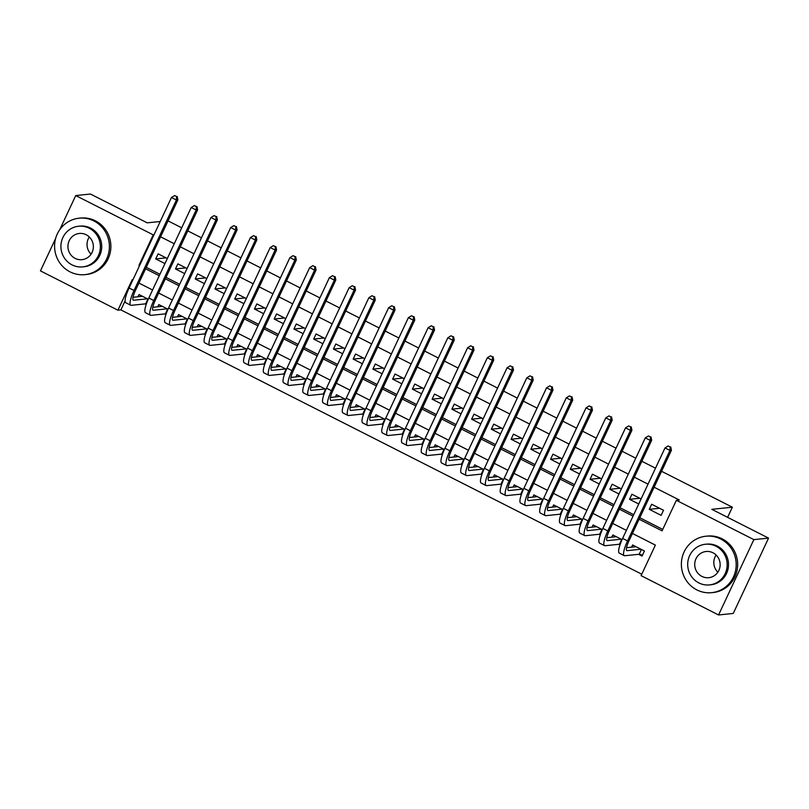 <?xml version="1.0" encoding="UTF-8"?>
<svg xmlns="http://www.w3.org/2000/svg" width="809" height="809" viewBox="0 0 809 809"><rect width="100%" height="100%" fill="white"/><g stroke="black" fill="none" stroke-linecap="round" stroke-linejoin="round"><path stroke-width="1.21" d="M661.57 471.283L732.367 507.203L711.799 509.316L768.55 538.116L733.257 613.444L718.564 614.961L641.082 575.644L655.381 545.104L632.446 533.465M125.092 300.897L120.875 309.898L641.759 574.198M120.875 309.898L117.932 310.201L40.45 270.884L55.629 238.473M167.332 258.506L158.129 253.834L155.743 258.92L164.945 263.592M187.071 268.517L177.869 263.855L175.492 268.942L184.695 273.614M206.821 278.539L197.618 273.867L195.232 278.953L204.434 283.625M226.56 288.55L217.358 283.888L214.972 288.975L224.174 293.647M246.3 298.572L237.098 293.9L234.711 298.996L243.913 303.658M266.04 308.583L256.837 303.921L254.451 309.008L263.653 313.68M285.779 318.604L276.577 313.932L274.19 319.029L283.393 323.691M305.519 328.616L296.316 323.954L293.94 329.041L303.142 333.712M325.269 338.637L316.066 333.965L313.68 339.062L322.882 343.724M345.008 348.659L335.806 343.987L333.419 349.073L342.622 353.745M364.748 358.67L355.545 353.998L353.159 359.095L362.361 363.757M384.487 368.692L375.285 364.02L372.898 369.106L382.101 373.778M404.227 378.703L395.025 374.031L392.638 379.128L401.84 383.79M423.967 388.724L414.764 384.053L412.388 389.139L421.59 393.811M443.716 398.736L434.514 394.064L432.127 399.161L441.33 403.822M463.456 408.757L454.253 404.085L451.867 409.172L461.069 413.844M483.195 418.769L473.993 414.097L471.607 419.193L480.809 423.855M502.935 428.79L493.733 424.118L491.346 429.205L500.549 433.877M522.675 438.802L513.472 434.13L511.086 439.226L520.298 443.898M542.414 448.823L533.212 444.151L530.835 449.238L540.038 453.91M562.164 458.834L552.962 454.162L550.575 459.259L559.777 463.931M581.904 468.856L572.701 464.184L570.315 469.271L579.517 473.943M601.643 478.867L592.441 474.205L590.054 479.292L599.257 483.964M621.383 488.889L612.18 484.217L609.794 489.303L618.996 493.975M641.122 498.9L631.92 494.238L629.544 499.325L638.746 503.997M638.594 554.317L642.053 556.076L644.429 550.98L632.587 544.973L631.556 547.187M618.855 544.305L619.987 544.882M599.115 534.284L600.248 534.86M579.375 524.272L580.508 524.849M559.626 514.251L560.768 514.827M539.886 504.24L541.029 504.816M520.147 494.218L521.279 494.795M500.407 484.207L501.54 484.783M480.667 474.185L481.8 474.762M460.928 464.174L462.06 464.75M441.178 454.152L442.321 454.729M421.438 444.131L422.581 444.707M401.699 434.12L402.831 434.696M381.959 424.098L383.092 424.674M362.22 414.087L363.352 414.663M342.48 404.065L343.613 404.642M322.73 394.054L323.873 394.63M302.991 384.032L304.133 384.609M283.251 374.021L284.384 374.597M263.512 363.999L264.644 364.576M243.772 353.988L244.905 354.564M224.032 343.967L225.165 344.543M204.283 333.955L205.425 334.532M184.543 323.934L185.686 324.51M164.803 313.922L165.936 314.499M622.06 539.633L612.848 534.951L611.806 537.166M602.321 529.612L593.108 524.94L592.067 527.155M582.581 519.6L573.369 514.918L572.327 517.133M562.842 509.579L553.619 504.907L552.587 507.122M543.092 499.568L533.879 494.886L532.848 497.1M523.352 489.546L514.14 484.874L513.108 487.089M503.613 479.535L494.4 474.853L493.359 477.067M483.873 469.513L474.661 464.841L473.619 467.056M464.133 459.492L454.921 454.82L453.879 457.034M444.394 449.48L435.171 444.808L434.14 447.023M424.644 439.459L415.432 434.787L414.4 437.002M404.904 429.448L395.692 424.776L394.661 426.99M385.165 419.426L375.952 414.754L374.911 416.969M365.425 409.415L356.213 404.743L355.171 406.957M345.686 399.393L336.473 394.721L335.432 396.936M325.946 389.382L316.724 384.71L315.692 386.924M306.196 379.36L296.984 374.688L295.952 376.903M286.457 369.349L277.244 364.677L276.213 366.892M266.717 359.327L257.505 354.655L256.463 356.87M246.978 349.316L237.765 344.634L236.724 346.849M227.238 339.295L218.025 334.623L216.984 336.837M207.498 329.283L198.276 324.601L197.244 326.816M187.749 319.262L178.536 314.59L177.505 316.804M168.009 309.25L158.797 304.568L157.765 306.783M148.269 299.229L139.057 294.557L138.015 296.772M145.064 303.901L146.196 304.477M639.12 519.206L662.065 530.846L676.364 500.306L679.307 500.002L654.107 487.22M648.039 484.146L634.367 477.199M628.3 474.125L614.628 467.187M608.56 464.113L594.878 457.166M588.821 454.092L575.138 447.155M569.071 444.08L555.399 437.133M549.331 434.059L535.659 427.122M529.592 424.037L515.92 417.1M509.852 414.026L496.18 407.089M490.112 404.004L476.43 397.067M470.373 393.993L456.691 387.056M450.623 383.972L436.951 377.034M430.884 373.96L417.211 367.023M411.144 363.939L397.472 357.002M391.404 353.927L377.732 346.99M371.665 343.906L357.983 336.969M351.925 333.895L338.243 326.957M332.175 323.873L318.503 316.936M312.436 313.862L298.764 306.924M292.696 303.84L279.024 296.903M272.957 293.829L259.284 286.892M253.217 283.807L239.535 276.87M233.477 273.796L219.795 266.849M213.728 263.774L200.056 256.837M193.988 253.763L180.316 246.816M174.248 243.742L160.576 236.804M146.267 267.344L159.939 274.281M166.007 277.366L179.689 284.303M185.746 287.377L199.429 294.314M205.486 297.399L219.168 304.336M225.236 307.41L238.908 314.347M244.975 317.431L258.647 324.369M264.715 327.443L278.387 334.38M284.455 337.464L298.137 344.401M304.194 347.476L317.876 354.413M323.934 357.497L337.616 364.434M343.683 367.508L357.356 374.446M363.423 377.53L377.095 384.467M383.163 387.541L396.835 394.479M402.902 397.563L416.584 404.5M422.642 407.574L436.324 414.511M442.381 417.596L456.064 424.533M462.131 427.607L475.803 434.554M481.871 437.629L495.543 444.566M501.61 447.64L515.282 454.587M521.35 457.661L535.032 464.599M541.09 467.673L554.772 474.62M560.839 477.694L574.511 484.631M580.579 487.706L594.251 494.653M600.318 497.727L613.991 504.664M620.058 507.749L633.73 514.686M639.798 517.76L662.743 529.399M663.511 510.257L651.66 504.25L649.283 509.336L661.125 515.353L663.511 510.257M168.039 220.867L181.712 227.804M187.779 230.878L201.461 237.816M207.519 240.9L221.201 247.837M227.268 250.911L240.94 257.849M247.008 260.933L260.68 267.87M266.748 270.944L280.42 277.881M286.487 280.966L300.159 287.903M306.227 290.977L319.909 297.914M325.966 300.999L339.649 307.936M345.716 311.01L359.388 317.947M365.456 321.031L379.128 327.969M385.195 331.043L398.867 337.98M404.935 341.064L418.607 348.001M424.674 351.076L438.357 358.013M444.414 361.097L458.096 368.034M464.164 371.109L477.836 378.056M483.903 381.13L497.575 388.067M503.643 391.141L517.315 398.089M523.383 401.163L537.055 408.1M543.122 411.174L556.804 418.122M562.862 421.196L576.544 428.133M582.611 431.207L596.284 438.154M602.351 441.229L616.023 448.166M622.091 451.25L635.763 458.187M641.83 461.261L655.512 468.199M727.615 517.345L732.367 507.203M768.55 538.116L753.857 539.623L718.564 614.961M160.233 221.504L147.198 222.839L90.436 194.039L75.743 195.556L153.225 234.873L138.915 265.413L139.522 265.716M59.745 229.705L75.743 195.556M154.013 234.792L153.225 234.873M676.364 500.306L753.857 539.623M145.59 268.79L159.262 275.738M165.329 278.812L179.001 285.749M185.069 288.823L198.751 295.77M204.808 298.845L218.491 305.782M224.558 308.856L238.23 315.803M244.298 318.877L257.97 325.815M264.037 328.889L277.709 335.836M283.777 338.91L297.449 345.847M303.517 348.922L317.199 355.869M323.256 358.943L336.938 365.88M343.006 368.965L356.678 375.902M362.745 378.976L376.418 385.913M382.485 388.998L396.157 395.935M402.225 399.009L415.897 405.946M421.964 409.03L435.647 415.968M441.704 419.042L455.386 425.979M461.454 429.063L475.126 436M481.193 439.075L494.865 446.012M500.933 449.096L514.605 456.033M520.672 459.108L534.344 466.045M540.412 469.129L554.094 476.066M560.152 479.14L573.834 486.078M579.901 489.162L593.573 496.099M599.641 499.173L613.313 506.11M619.381 509.195L633.053 516.132M132.848 279.965L132.241 279.661L117.932 310.201M626.378 530.38L612.706 523.443M606.639 520.369L592.967 513.432M586.899 510.348L573.217 503.41M567.16 500.336L553.477 493.399M547.41 490.315L533.738 483.377M527.67 480.303L513.998 473.366M507.931 470.282L494.259 463.345M488.191 460.27L474.519 453.333M468.451 450.249L454.769 443.312M448.712 440.238L435.03 433.3M428.962 430.216L415.29 423.279M409.223 420.205L395.55 413.257M389.483 410.183L375.811 403.246M369.743 400.172L356.061 393.225M350.004 390.15L336.322 383.213M330.264 380.139L316.582 373.192M310.514 370.118L296.842 363.18M290.775 360.106L277.103 353.159M271.035 350.085L257.363 343.147M251.296 340.063L237.613 333.126M231.556 330.052L217.874 323.115M211.816 320.03L198.134 313.093M192.067 310.019L178.395 303.082M172.327 299.997L158.655 293.06M152.588 289.986L138.915 283.049M139.704 265.332L138.915 265.413M659.608 508.285L649.283 509.336M639.858 498.263L629.544 499.325M620.119 488.242L609.794 489.303M600.379 478.23L590.054 479.292M580.64 468.209L570.315 469.271M560.9 458.197L550.575 459.259M541.16 448.176L530.835 449.238M521.411 438.165L511.086 439.226M501.671 428.143L491.346 429.205M481.931 418.132L471.607 419.193M462.192 408.11L451.867 409.172M442.452 398.099L432.127 399.161M422.713 388.077L412.388 389.139M402.963 378.066L392.638 379.128M383.223 368.044L372.898 369.106M363.484 358.033L353.159 359.095M343.744 348.012L333.419 349.073M324.004 338L313.68 339.062M304.265 327.979L293.94 329.041M284.515 317.967L274.19 319.029M264.776 307.946L254.451 309.008M245.036 297.934L234.711 298.996M225.296 287.913L214.972 288.975M205.557 277.902L195.232 278.953M185.817 267.88L175.492 268.942M166.067 257.859L155.743 258.92M642.508 555.085L639.191 554.256L641.436 549.463M640.981 549.23L627.197 550.646A11.346 2.508 -63.1 0 1 626.823 550.585A11.346 2.508 -63.1 0 1 629.018 540.766L671.419 450.269L669.943 450.421L627.551 540.918A17.019 3.762 116.9 0 0 624.255 555.652A17.019 3.762 116.9 0 0 624.811 555.732L639.191 554.256M636.046 546.722L626.54 547.703M670.145 446.972L668.173 445.971L670.145 446.972L669.943 450.421L665.008 447.913L622.617 538.41A17.019 3.762 116.9 0 0 619.32 553.144L624.255 555.652M665.008 447.913L668.173 445.971M670.732 446.912L671.419 450.269M750.904 575.775A28.376 27.395 -95.9 0 0 751.5 574.511M717.866 572.185A13.166 12.711 84.1 0 1 716.096 555.025M696.862 589.903A28.376 27.395 -95.9 0 0 711.677 592.673A28.376 27.395 -95.9 0 0 735.785 569.506A28.376 27.395 -95.9 0 0 720.698 538.996A28.376 27.395 -95.9 0 0 705.883 536.225A28.376 27.395 -95.9 0 0 681.775 559.393A28.376 27.395 -95.9 0 0 696.862 589.903M711.677 592.673L713.154 592.522A28.376 27.395 -95.9 0 0 737.252 569.354A28.376 27.395 -95.9 0 0 722.174 538.845A28.376 27.395 -95.9 0 0 707.349 536.074L705.883 536.225M705.337 544.265L706.692 544.133A20.427 19.729 84.1 0 1 717.361 546.126A20.427 19.729 84.1 0 1 728.221 568.09A20.427 19.729 84.1 0 1 710.868 584.776L709.513 584.907A20.427 19.729 -95.9 0 0 726.866 568.231A20.427 19.729 -95.9 0 0 716.016 546.267A20.427 19.729 -95.9 0 0 705.337 544.265A20.427 19.729 -95.9 0 0 687.984 560.95A20.427 19.729 -95.9 0 0 698.845 582.915A20.427 19.729 -95.9 0 0 709.513 584.907M712.962 552.78A13.166 12.711 -95.9 0 0 694.901 562.245A13.166 12.711 -95.9 0 0 708.775 577.687A13.166 12.711 -95.9 0 0 712.962 552.78M91.073 254.157A13.166 12.711 84.1 0 1 89.314 236.997M70.07 271.875A28.376 27.395 -95.9 0 0 84.894 274.645A28.376 27.395 -95.9 0 0 108.993 251.478A28.376 27.395 -95.9 0 0 93.915 220.968A28.376 27.395 -95.9 0 0 79.09 218.197A28.376 27.395 -95.9 0 0 54.992 241.365A28.376 27.395 -95.9 0 0 70.07 271.875M84.894 274.645L86.361 274.494A28.376 27.395 -95.9 0 0 110.469 251.326A28.376 27.395 -95.9 0 0 95.381 220.817A28.376 27.395 -95.9 0 0 80.566 218.046L79.09 218.197M78.554 226.237L79.909 226.105A20.427 19.729 84.1 0 1 90.578 228.098A20.427 19.729 84.1 0 1 101.438 250.062A20.427 19.729 84.1 0 1 84.085 266.748L82.73 266.879A20.427 19.729 -95.9 0 0 100.083 250.203A20.427 19.729 -95.9 0 0 89.223 228.239A20.427 19.729 -95.9 0 0 78.554 226.237A20.427 19.729 -95.9 0 0 61.201 242.922A20.427 19.729 -95.9 0 0 72.062 264.887A20.427 19.729 -95.9 0 0 82.73 266.879M86.179 234.752A13.166 12.711 -95.9 0 0 68.118 244.217A13.166 12.711 -95.9 0 0 81.992 259.659A13.166 12.711 -95.9 0 0 86.179 234.752M620.149 544.417L619.441 544.245L621.696 539.441M621.241 539.209L607.448 540.624A11.346 2.508 -63.1 0 1 607.084 540.574A11.346 2.508 -63.1 0 1 609.278 530.755L651.68 440.248L650.203 440.399L607.812 530.906A17.019 3.762 116.9 0 0 604.515 545.63A17.019 3.762 116.9 0 0 605.071 545.721L619.441 544.245M616.306 536.711L606.801 537.682M650.406 436.961L648.434 435.95L650.406 436.961L650.203 440.399L645.269 437.891L602.877 528.398A17.019 3.762 116.9 0 0 599.58 543.122L604.515 545.63M645.269 437.891L648.434 435.95M650.992 436.9L651.68 440.248M600.409 534.395L599.702 534.223L601.947 529.43M601.502 529.197L587.708 530.613A11.346 2.508 -63.1 0 1 587.344 530.552A11.346 2.508 -63.1 0 1 589.539 520.733L631.93 430.236L630.464 430.388L588.072 520.885A17.019 3.762 116.9 0 0 584.776 535.619A17.019 3.762 116.9 0 0 585.322 535.7L599.702 534.223M596.557 526.689L587.061 527.67M630.666 426.94L628.694 425.938L630.666 426.94L630.464 430.388L625.529 427.88L583.137 518.377A17.019 3.762 116.9 0 0 579.841 533.111L584.776 535.619M625.529 427.88L628.694 425.938M631.253 426.879L631.93 430.236M580.67 524.384L579.962 524.212L582.207 519.408M581.752 519.176L567.969 520.591A11.346 2.508 -63.1 0 1 567.605 520.541A11.346 2.508 -63.1 0 1 569.799 510.722L612.191 420.215L610.724 420.367L568.333 510.873A17.019 3.762 116.9 0 0 565.036 525.597A17.019 3.762 116.9 0 0 565.582 525.688L579.962 524.212M576.817 516.678L567.321 517.649M610.926 416.918L608.944 415.917L610.926 416.918L610.724 420.367L605.789 417.859L563.398 508.365A17.019 3.762 116.9 0 0 560.101 523.089L565.036 525.597M605.789 417.859L608.944 415.917M611.513 416.868L612.191 420.215M560.92 514.362L560.222 514.19L562.467 509.397M562.012 509.164L548.229 510.58A11.346 2.508 -63.1 0 1 547.865 510.519A11.346 2.508 -63.1 0 1 550.059 500.7L592.451 410.203L590.985 410.345L548.583 500.852A17.019 3.762 116.9 0 0 545.296 515.576A17.019 3.762 116.9 0 0 545.842 515.667L560.222 514.19M557.077 506.656L547.582 507.637M591.177 406.907L589.205 405.906L591.177 406.907L590.985 410.345L586.05 407.847L543.648 498.344A17.019 3.762 116.9 0 0 540.361 513.078L545.296 515.576M586.05 407.847L589.205 405.906M591.773 406.846L592.451 410.203M541.181 504.351L540.483 504.179L542.728 499.375M542.273 499.143L528.489 500.559A11.346 2.508 -63.1 0 1 528.115 500.508A11.346 2.508 -63.1 0 1 530.32 490.689L572.711 400.182L571.245 400.334L528.843 490.841A17.019 3.762 116.9 0 0 525.557 505.564A17.019 3.762 116.9 0 0 526.103 505.655L540.483 504.179M537.338 496.645L527.842 497.616M571.437 396.885L569.465 395.884L571.437 396.885L571.245 400.334L566.3 397.826L523.908 488.333A17.019 3.762 116.9 0 0 520.612 503.056L525.557 505.564M566.3 397.826L569.465 395.884M572.024 396.825L572.711 400.182M521.441 494.329L520.743 494.157L522.988 489.364M522.533 489.132L508.75 490.547A11.346 2.508 -63.1 0 1 508.376 490.487A11.346 2.508 -63.1 0 1 510.57 480.667L552.972 390.16L551.495 390.312L509.104 480.819A17.019 3.762 116.9 0 0 505.807 495.543A17.019 3.762 116.9 0 0 506.363 495.634L520.743 494.157M517.598 486.624L508.092 487.605M551.698 386.874L549.726 385.873L551.698 386.874L551.495 390.312L546.56 387.814L504.169 478.311A17.019 3.762 116.9 0 0 500.872 493.045L505.807 495.543M546.56 387.814L549.726 385.873M552.284 386.813L552.972 390.16M501.701 484.318L500.993 484.146L503.249 479.343M502.793 479.11L489 480.526A11.346 2.508 -63.1 0 1 488.636 480.475A11.346 2.508 -63.1 0 1 490.83 470.656L533.232 380.149L531.756 380.301L489.364 470.798A17.019 3.762 116.9 0 0 486.067 485.531A17.019 3.762 116.9 0 0 486.624 485.622L500.993 484.146M497.859 476.612L488.353 477.583M531.958 376.852L529.986 375.851L531.958 376.852L531.756 380.301L526.821 377.793L484.429 468.3A17.019 3.762 116.9 0 0 481.133 483.024L486.067 485.531M526.821 377.793L529.986 375.851M532.544 376.792L533.232 380.149M481.962 474.296L481.254 474.125L483.499 469.331M483.044 469.099L469.26 470.514A11.346 2.508 -63.1 0 1 468.896 470.454A11.346 2.508 -63.1 0 1 471.091 460.634L513.482 370.128L512.016 370.279L469.624 460.786A17.019 3.762 116.9 0 0 466.328 475.51A17.019 3.762 116.9 0 0 466.874 475.601L481.254 474.125M478.109 466.591L468.613 467.572M512.218 366.841L510.246 365.84L512.218 366.841L512.016 370.279L507.081 367.782L464.69 458.278A17.019 3.762 116.9 0 0 461.393 473.012L466.328 475.51M507.081 367.782L510.246 365.84M512.805 366.78L513.482 370.128M462.222 464.285L461.514 464.113L463.759 459.31M463.304 459.077L449.521 460.493A11.346 2.508 -63.1 0 1 449.157 460.432A11.346 2.508 -63.1 0 1 451.351 450.613L493.743 360.116L492.276 360.268L449.885 450.765A17.019 3.762 116.9 0 0 446.588 465.499A17.019 3.762 116.9 0 0 447.134 465.59L461.514 464.113M458.369 456.579L448.874 457.55M492.479 356.82L490.497 355.818L492.479 356.82L492.276 360.268L487.342 357.76L444.95 448.267A17.019 3.762 116.9 0 0 441.653 462.991L446.588 465.499M487.342 357.76L490.497 355.818M493.065 356.759L493.743 360.116M442.472 454.264L441.775 454.092L444.02 449.288M443.565 449.066L429.781 450.482A11.346 2.508 -63.1 0 1 429.417 450.421A11.346 2.508 -63.1 0 1 431.612 440.602L474.003 350.095L472.537 350.246L430.135 440.753A17.019 3.762 116.9 0 0 426.849 455.477A17.019 3.762 116.9 0 0 427.395 455.568L441.775 454.092M438.63 446.558L429.134 447.539M472.729 346.808L470.757 345.807L472.729 346.808L472.537 350.246L467.602 347.749L425.2 438.245A17.019 3.762 116.9 0 0 421.914 452.979L426.849 455.477M467.602 347.749L470.757 345.807M473.326 346.748L474.003 350.095M422.733 444.252L422.035 444.07L424.28 439.277M423.825 439.044L410.042 440.46A11.346 2.508 -63.1 0 1 409.667 440.399A11.346 2.508 -63.1 0 1 411.872 430.58L454.264 340.083L452.797 340.235L410.396 430.732A17.019 3.762 116.9 0 0 407.109 445.466A17.019 3.762 116.9 0 0 407.655 445.557L422.035 444.07M418.89 436.547L409.394 437.517M452.989 336.787L451.017 335.786L452.989 336.787L452.797 340.235L447.852 337.727L405.461 428.234A17.019 3.762 116.9 0 0 402.164 442.958L407.109 445.466M447.852 337.727L451.017 335.786M453.576 336.726L454.264 340.083M402.993 434.231L402.295 434.059L404.54 429.255M404.085 429.033L390.302 430.449A11.346 2.508 -63.1 0 1 389.928 430.388A11.346 2.508 -63.1 0 1 392.122 420.569L434.524 330.062L433.048 330.214L390.656 420.72A17.019 3.762 116.9 0 0 387.359 435.444A17.019 3.762 116.9 0 0 387.916 435.535L402.295 434.059M399.15 426.525L389.645 427.506M433.25 326.775L431.278 325.774L433.25 326.775L433.048 330.214L428.113 327.716L385.721 418.213A17.019 3.762 116.9 0 0 382.424 432.946L387.359 435.444M428.113 327.716L431.278 325.774M433.836 326.715L434.524 330.062M383.254 424.219L382.546 424.037L384.801 419.244M384.346 419.011L370.552 420.427A11.346 2.508 -63.1 0 1 370.188 420.367A11.346 2.508 -63.1 0 1 372.383 410.547L414.784 320.051L413.308 320.202L370.916 410.699A17.019 3.762 116.9 0 0 367.62 425.433A17.019 3.762 116.9 0 0 368.176 425.524L382.546 424.037M379.411 416.504L369.905 417.484M413.51 316.754L411.538 315.753L413.51 316.754L413.308 320.202L408.373 317.694L365.981 408.201A17.019 3.762 116.9 0 0 362.685 422.925L367.62 425.433M408.373 317.694L411.538 315.753M414.097 316.693L414.784 320.051M363.514 414.198L362.806 414.026L365.051 409.223M364.596 409L350.813 410.416A11.346 2.508 -63.1 0 1 350.449 410.355A11.346 2.508 -63.1 0 1 352.643 400.536L395.035 310.029L393.568 310.181L351.177 400.688A17.019 3.762 116.9 0 0 347.88 415.411A17.019 3.762 116.9 0 0 348.426 415.502L362.806 414.026M359.661 406.492L350.166 407.463M393.771 306.742L391.799 305.741L393.771 306.742L393.568 310.181L388.633 307.683L346.242 398.18A17.019 3.762 116.9 0 0 342.945 412.914L347.88 415.411M388.633 307.683L391.799 305.741M394.357 306.682L395.035 310.029M343.774 404.187L343.067 404.004L345.312 399.211M344.856 398.979L331.073 400.394A11.346 2.508 -63.1 0 1 330.709 400.334A11.346 2.508 -63.1 0 1 332.904 390.514L375.295 300.018L373.829 300.169L331.437 390.666A17.019 3.762 116.9 0 0 328.141 405.4A17.019 3.762 116.9 0 0 328.687 405.491L343.067 404.004M339.922 396.471L330.426 397.452M374.031 296.721L372.049 295.72L374.031 296.721L373.829 300.169L368.894 297.661L326.502 388.168A17.019 3.762 116.9 0 0 323.206 402.892L328.141 405.4M368.894 297.661L372.049 295.72M374.618 296.66L375.295 300.018M324.025 394.165L323.327 393.993L325.572 389.19M325.117 388.967L311.334 390.383A11.346 2.508 -63.1 0 1 310.969 390.322A11.346 2.508 -63.1 0 1 313.164 380.503L355.555 289.996L354.089 290.148L311.687 380.655A17.019 3.762 116.9 0 0 308.401 395.379A17.019 3.762 116.9 0 0 308.947 395.47L323.327 393.993M320.182 386.459L310.686 387.43M354.281 286.71L352.309 285.708L354.281 286.71L354.089 290.148L349.154 287.65L306.753 378.147A17.019 3.762 116.9 0 0 303.466 392.881L308.401 395.379M349.154 287.65L352.309 285.708M354.878 286.649L355.555 289.996M304.285 384.154L303.587 383.972L305.832 379.178M305.377 378.946L291.594 380.361A11.346 2.508 -63.1 0 1 291.22 380.301A11.346 2.508 -63.1 0 1 293.424 370.482L335.816 279.985L334.35 280.136L291.948 370.633A17.019 3.762 116.9 0 0 288.661 385.367A17.019 3.762 116.9 0 0 289.207 385.448L303.587 383.972M300.442 376.438L290.947 377.419M334.542 276.688L332.57 275.687L334.542 276.688L334.35 280.136L329.405 277.629L287.013 368.135A17.019 3.762 116.9 0 0 283.716 382.859L288.661 385.367M329.405 277.629L332.57 275.687M335.128 276.627L335.816 279.985M284.546 374.132L283.848 373.96L286.093 369.157M285.638 368.924L271.854 370.35A11.346 2.508 -63.1 0 1 271.48 370.289A11.346 2.508 -63.1 0 1 273.675 360.47L316.076 269.963L314.6 270.115L272.208 360.622A17.019 3.762 116.9 0 0 268.912 375.346A17.019 3.762 116.9 0 0 269.468 375.437L283.848 373.96M280.703 366.426L271.197 367.397M314.802 266.677L312.83 265.676L314.802 266.677L314.6 270.115L309.665 267.617L267.273 358.114A17.019 3.762 116.9 0 0 263.977 372.848L268.912 375.346M309.665 267.617L312.83 265.676M315.389 266.616L316.076 269.963M264.806 364.121L264.098 363.939L266.353 359.145M265.898 358.913L252.105 360.329A11.346 2.508 -63.1 0 1 251.741 360.268A11.346 2.508 -63.1 0 1 253.935 350.449L296.337 259.952L294.86 260.104L252.469 350.6A17.019 3.762 116.9 0 0 249.172 365.334A17.019 3.762 116.9 0 0 249.728 365.415L264.098 363.939M260.963 356.405L251.457 357.386M295.063 256.655L293.091 255.654L295.063 256.655L294.86 260.104L289.925 257.596L247.534 348.103A17.019 3.762 116.9 0 0 244.237 362.826L249.172 365.334M289.925 257.596L293.091 255.654M295.649 256.595L296.337 259.952M245.066 354.099L244.358 353.927L246.603 349.124M246.148 348.891L232.365 350.317A11.346 2.508 -63.1 0 1 232.001 350.257A11.346 2.508 -63.1 0 1 234.195 340.437L276.587 249.93L275.121 250.082L232.729 340.589A17.019 3.762 116.9 0 0 229.432 355.313A17.019 3.762 116.9 0 0 229.978 355.404L244.358 353.927M241.213 346.394L231.718 347.364M275.323 246.644L273.351 245.643L275.323 246.644L275.121 250.082L270.186 247.584L227.794 338.081A17.019 3.762 116.9 0 0 224.498 352.815L229.432 355.313M270.186 247.584L273.351 245.643M275.909 246.583L276.587 249.93M225.327 344.088L224.619 343.906L226.864 339.113M226.409 338.88L212.625 340.296A11.346 2.508 -63.1 0 1 212.261 340.235A11.346 2.508 -63.1 0 1 214.456 330.416L256.847 239.919L255.381 240.071L212.989 330.568A17.019 3.762 116.9 0 0 209.693 345.301A17.019 3.762 116.9 0 0 210.239 345.382L224.619 343.906M221.474 336.372L211.978 337.353M255.583 236.622L253.601 235.621L255.583 236.622L255.381 240.071L250.446 237.563L208.055 328.07A17.019 3.762 116.9 0 0 204.758 342.794L209.693 345.301M250.446 237.563L253.601 235.621M256.17 236.562L256.847 239.919M205.577 334.066L204.879 333.895L207.124 329.091M206.669 328.858L192.886 330.284A11.346 2.508 -63.1 0 1 192.522 330.224A11.346 2.508 -63.1 0 1 194.716 320.404L237.108 229.898L235.641 230.049L193.24 320.556A17.019 3.762 116.9 0 0 189.953 335.28A17.019 3.762 116.9 0 0 190.499 335.371L204.879 333.895M201.734 326.361L192.239 327.332M235.834 226.611L233.862 225.61L235.834 226.611L235.641 230.049L230.707 227.541L188.305 318.048A17.019 3.762 116.9 0 0 185.018 332.782L189.953 335.28M230.707 227.541L233.862 225.61M236.43 226.55L237.108 229.898M185.837 324.045L185.14 323.873L187.385 319.08M186.93 318.847L173.146 320.263A11.346 2.508 -63.1 0 1 172.772 320.202A11.346 2.508 -63.1 0 1 174.977 310.383L217.368 219.886L215.902 220.038L173.5 310.535A17.019 3.762 116.9 0 0 170.214 325.269A17.019 3.762 116.9 0 0 170.76 325.349L185.14 323.873M181.995 316.339L172.499 317.32M216.094 216.59L214.122 215.588L216.094 216.59L215.902 220.038L210.957 217.53L168.565 308.037A17.019 3.762 116.9 0 0 165.269 322.761L170.214 325.269M210.957 217.53L214.122 215.588M216.681 216.529L217.368 219.886M166.098 314.034L165.4 313.862L167.645 309.058M167.19 308.826L153.407 310.241A11.346 2.508 -63.1 0 1 153.032 310.191A11.346 2.508 -63.1 0 1 155.227 300.372L197.629 209.865L196.152 210.016L153.761 300.523A17.019 3.762 116.9 0 0 150.464 315.247A17.019 3.762 116.9 0 0 151.02 315.338L165.4 313.862M162.255 306.328L152.749 307.299M196.354 206.578L194.382 205.577L196.354 206.578L196.152 210.016L191.217 207.508L148.826 298.015A17.019 3.762 116.9 0 0 145.529 312.739L150.464 315.247M191.217 207.508L194.382 205.577M196.941 206.517L197.629 209.865M146.358 304.012L145.65 303.84L147.905 299.047M147.45 298.814L133.657 300.23A11.346 2.508 -63.1 0 1 133.293 300.169A11.346 2.508 -63.1 0 1 135.487 290.35L177.889 199.853L176.413 200.005L134.021 290.502A17.019 3.762 116.9 0 0 130.724 305.236A17.019 3.762 116.9 0 0 131.28 305.317L145.65 303.84M142.515 296.306L133.01 297.287M176.615 196.557L174.643 195.556L176.615 196.557L176.413 200.005L171.478 197.497L129.086 287.994A17.019 3.762 116.9 0 0 125.789 302.728L130.724 305.236M171.478 197.497L174.643 195.556M177.201 196.496L177.889 199.853M627.197 550.646L626.56 550.322M627.551 540.918L622.617 538.41M607.448 540.624L606.821 540.311M607.812 530.906L602.877 528.398M587.708 530.613L587.081 530.289M588.072 520.885L583.137 518.377M567.969 520.591L567.342 520.278M568.333 510.873L563.398 508.365M548.229 510.58L547.592 510.257M548.583 500.852L543.648 498.344M528.489 500.559L527.852 500.245M528.843 490.841L523.908 488.333M508.75 490.547L508.113 490.224M509.104 480.819L504.169 478.311M489 480.526L488.373 480.212M489.364 470.798L484.429 468.3M469.26 470.514L468.633 470.191M469.624 460.786L464.69 458.278M449.521 460.493L448.894 460.179M449.885 450.765L444.95 448.267M429.781 450.482L429.144 450.158M430.135 440.753L425.2 438.245M410.042 440.46L409.405 440.147M410.396 430.732L405.461 428.234M390.302 430.449L389.665 430.125M390.656 420.72L385.721 418.213M370.552 420.427L369.925 420.114M370.916 410.699L365.981 408.201M350.813 410.416L350.186 410.092M351.177 400.688L346.242 398.18M331.073 400.394L330.446 400.081M331.437 390.666L326.502 388.168M311.334 390.383L310.696 390.059M311.687 380.655L306.753 378.147M291.594 380.361L290.957 380.038M291.948 370.633L287.013 368.135M271.854 370.35L271.217 370.026M272.208 360.622L267.273 358.114M252.105 360.329L251.478 360.005M252.469 350.6L247.534 348.103M232.365 350.317L231.738 349.994M232.729 340.589L227.794 338.081M212.625 340.296L211.998 339.972M212.989 330.568L208.055 328.07M192.886 330.284L192.249 329.961M193.24 320.556L188.305 318.048M173.146 320.263L172.509 319.939M173.5 310.535L168.565 308.037M153.407 310.241L152.77 309.928M153.761 300.523L148.826 298.015M133.657 300.23L133.03 299.906M134.021 290.502L129.086 287.994"/></g></svg>
